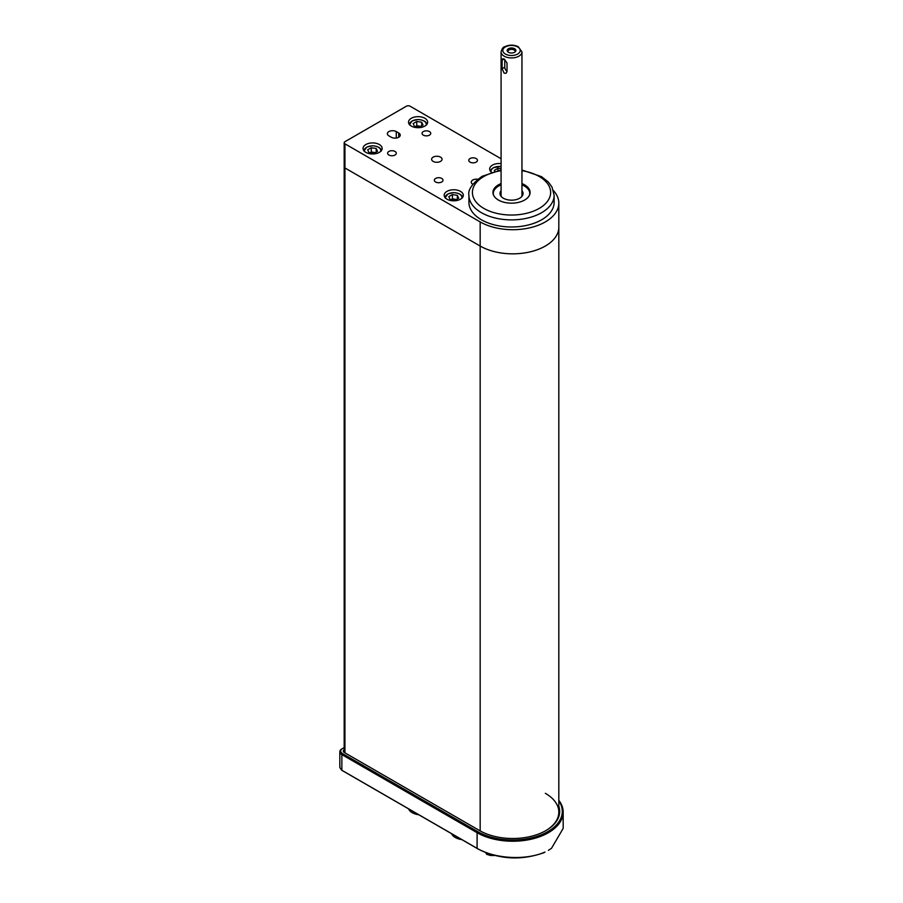 <?xml version="1.0" encoding="UTF-8"?>
<svg xmlns="http://www.w3.org/2000/svg" width="903" height="903" viewBox="0 0 903 903"><rect width="100%" height="100%" fill="white"/><g stroke="black" fill="none" stroke-linecap="round" stroke-linejoin="round"><path stroke-width="1.35" d="M344.935 167.958A2.607 1.501 180 0 1 344.178 166.897L344.178 142.764A2.607 1.501 0 0 0 344.935 143.825L344.935 167.958A2.607 1.501 180 0 1 344.178 166.897L344.178 751.781A2.607 1.501 0 0 0 344.935 752.842L344.935 167.958L480.17 246.045L344.935 167.958M545.638 830.749A46.076 26.605 0 0 0 558.822 812.113L558.822 227.229A46.076 26.605 180 0 1 530.388 251.802A46.076 26.605 180 0 1 480.17 246.045L480.17 221.912L344.935 143.825M494.72 171.299L494.302 170.396L497.903 168.308L501.086 168.805M497.903 170.565L497.903 168.308M457.347 195.33L458.668 198.186L455.067 200.263L450.134 199.507L448.814 196.651L452.414 194.574L457.347 195.33L457.347 198.942M456.455 199.461L452.414 198.829L451.015 199.642M452.414 198.829L452.414 194.574M456.252 199.574A4.425 2.551 0 0 0 454.886 199.213A4.425 2.551 0 0 0 451.06 199.642M421.701 122.221L423.022 125.077L419.41 127.154L414.477 126.397L413.156 123.542L416.768 121.465L421.701 122.221L421.701 125.833M420.809 126.352L416.768 125.72L415.369 126.533M416.768 125.72L416.768 121.465M420.595 126.465A4.425 2.551 0 0 0 419.229 126.104A4.425 2.551 0 0 0 415.414 126.533M376.212 148.487L377.533 151.332L373.921 153.42L368.988 152.652L367.668 149.808L371.28 147.731L376.212 148.487L376.212 152.099M375.321 152.607L371.28 151.986L369.88 152.788M371.28 151.986L371.28 147.731M375.106 152.731A4.425 2.551 0 0 0 373.74 152.37A4.425 2.551 0 0 0 369.925 152.799M529.779 193.332A18.252 10.543 0 0 0 521.957 184.867A18.252 10.543 0 0 1 524.429 186.063L524.429 186.063A18.252 10.543 0 0 1 529.779 193.332M501.086 184.867A18.252 10.543 0 0 0 493.275 193.332A18.252 10.543 0 0 1 498.614 186.063L498.614 186.063A18.252 10.543 0 0 1 501.086 184.867M529.305 195.545A18.252 10.543 0 0 0 529.779 193.163A18.252 10.543 0 0 0 521.957 184.505M501.086 184.505A18.252 10.543 0 0 0 493.264 193.163A18.252 10.543 0 0 0 493.738 195.545M501.086 183.58A18.568 10.723 0 0 0 493.58 195.206A18.568 10.723 0 0 0 506.707 202.803A18.568 10.723 0 0 0 524.654 200.037A18.568 10.723 0 0 0 529.474 195.206A18.568 10.723 0 0 0 521.957 183.58M501.086 190.691A11.513 6.648 0 0 0 500.172 194.63A11.513 6.648 0 0 0 508.028 199.856A11.513 6.648 0 0 0 519.665 198.22A11.513 6.648 0 0 0 522.882 194.63A11.513 6.648 0 0 0 521.957 190.691M395.04 155.011A4.346 2.506 0 0 0 396.304 153.239A4.346 2.506 0 0 0 391.958 150.722A4.346 2.506 0 0 0 387.613 153.239A4.346 2.506 0 0 0 390.299 155.553A4.346 2.506 0 0 0 395.04 155.011M441.759 181.977A4.346 2.506 0 0 0 443.023 180.205A4.346 2.506 0 0 0 438.677 177.699A4.346 2.506 0 0 0 434.332 180.205A4.346 2.506 0 0 0 437.018 182.53A4.346 2.506 0 0 0 441.759 181.977M344.178 142.764A2.607 1.501 0 0 1 344.935 141.703L406.406 106.204A2.607 1.501 0 0 1 410.097 106.204L501.086 158.747M480.17 221.912A46.076 26.605 0 0 0 545.333 221.912A46.076 26.605 0 0 0 558.822 203.096L558.822 227.229A46.076 26.605 180 0 1 545.333 246.045A46.076 26.605 180 0 1 480.17 246.045L480.17 830.918M460.507 199.191A9.561 5.52 0 0 0 463.307 195.285A9.561 5.52 0 0 0 453.735 189.765A9.561 5.52 0 0 0 444.174 195.285A9.561 5.52 0 0 0 450.078 200.387A9.561 5.52 0 0 0 460.507 199.191M379.362 152.347A9.561 5.52 0 0 0 382.161 148.442A9.561 5.52 0 0 0 372.6 142.922A9.561 5.52 0 0 0 363.04 148.442A9.561 5.52 0 0 0 368.943 153.544A9.561 5.52 0 0 0 379.362 152.347M501.086 163.612A9.561 5.52 0 0 0 489.663 169.03A9.561 5.52 0 0 0 491.446 172.236M424.85 126.081A9.561 5.52 0 0 0 427.65 122.176A9.561 5.52 0 0 0 418.089 116.656A9.561 5.52 0 0 0 408.528 122.176A9.561 5.52 0 0 0 414.432 127.278A9.561 5.52 0 0 0 424.85 126.081M391.349 137.267A5.215 3.014 0 0 0 397.027 137.911A5.215 3.014 0 0 0 400.255 135.134A5.215 3.014 0 0 0 398.72 133.001L396.27 131.59A5.215 3.014 0 0 0 390.581 130.935A5.215 3.014 0 0 0 387.364 133.712A5.215 3.014 0 0 0 388.888 135.845L391.349 137.267M440.529 161.4A5.215 3.014 0 0 0 442.052 159.267A5.215 3.014 0 0 0 436.838 156.253A5.215 3.014 0 0 0 431.623 159.267A5.215 3.014 0 0 0 434.84 162.055A5.215 3.014 0 0 0 440.529 161.4M477.777 179.245A5.215 3.014 0 0 0 471.264 182.158A5.215 3.014 0 0 0 472.8 184.291M429.456 135.134A4.346 2.506 0 0 0 430.731 133.362A4.346 2.506 0 0 0 426.385 130.845A4.346 2.506 0 0 0 422.04 133.362A4.346 2.506 0 0 0 424.726 135.676A4.346 2.506 0 0 0 429.456 135.134M476.174 162.111A4.346 2.506 0 0 0 477.45 160.328A4.346 2.506 0 0 0 473.104 157.822A4.346 2.506 0 0 0 468.759 160.328A4.346 2.506 0 0 0 471.445 162.653A4.346 2.506 0 0 0 476.174 162.111M468.928 195.285L468.928 202.385A42.599 24.595 0 0 0 495.216 225.107A42.599 24.595 0 0 0 541.642 219.779A42.599 24.595 0 0 0 554.126 202.385L554.126 195.285A42.599 24.595 180 0 1 541.642 212.679A42.599 24.595 180 0 1 495.216 218.007A42.599 24.595 180 0 1 468.928 195.285C467.754 189.923 472.145 183.591 482.123 176.311L501.086 170.001M558.822 203.096A46.076 26.605 0 0 0 553.46 190.635M558.822 800.295A50.421 29.11 180 0 1 563.179 812.113A50.421 29.11 180 0 1 548.403 832.701A50.421 29.11 180 0 1 477.1 832.701L341.865 754.615A6.953 4.018 180 0 1 339.821 751.781L339.821 767.505L341.616 770.135L477.1 848.357C494.697 858.821 525.614 860.661 544.994 852.048L543.809 852.737C521.189 860.706 499.348 859.498 478.263 849.102L342.655 770.79M548.403 850.344L551.519 848.278L563.179 828.39L563.179 812.113M558.822 806.21A46.945 27.101 180 0 1 545.943 830.568A46.945 27.101 180 0 1 479.561 830.568L344.325 752.492A3.477 2.009 180 0 1 344.178 749.738M344.178 747.605L342.474 748.587A6.084 3.51 0 0 0 342.474 753.553L477.71 831.629A49.552 28.614 0 0 0 547.794 831.629A49.552 28.614 0 0 0 558.822 800.871M339.821 751.781A6.953 4.018 180 0 1 341.865 748.937L342.474 748.587L341.865 748.937M558.822 812.113A46.076 26.605 0 0 0 545.333 793.308M408.607 808.885A13.511 7.8 0 0 0 418.755 814.754M451.635 833.729A13.511 7.8 0 0 0 461.794 839.587M494.731 855.525L490.498 855.468L486.649 854.306L485.701 852.556M486.649 853.03L486.649 854.306M507.023 63.018L504.145 59.011L502.621 58.718L502.113 60.185L502.113 68.696L504.145 73.199L506.098 73.256L507.023 71.54L507.023 63.018M504.766 59.417L504.766 67.172A3.477 2.009 -120 0 0 507.023 71.303M508.445 48.717A4.346 2.506 0 0 0 507.554 51.516A4.346 2.506 0 0 0 511.527 52.995A4.346 2.506 0 0 0 515.489 51.516A4.346 2.506 0 0 0 513.988 48.423A4.346 2.506 0 0 0 508.445 48.717M515.094 51.922A3.646 2.111 0 0 0 515.173 51.471A3.646 2.111 0 0 0 512.915 49.53A3.646 2.111 0 0 0 508.942 49.981A3.646 2.111 0 0 0 507.87 51.471A3.646 2.111 0 0 0 507.96 51.922M501.086 166.558A8.172 4.718 0 0 0 491.198 172.022M501.086 166.457L493.467 167.642L491.492 169.166L490.543 171.333A8.691 5.023 180 0 1 493.275 167.924M461.772 198.288A8.172 4.718 0 0 0 453.735 192.7A8.172 4.718 0 0 0 445.71 198.288M445.055 197.599A8.691 5.023 180 0 1 447.786 194.19M459.695 194.19A8.691 5.023 180 0 1 462.426 197.599M426.126 125.178A8.172 4.718 0 0 0 418.089 119.591A8.172 4.718 0 0 0 410.052 125.178M409.409 124.49A8.691 5.023 180 0 1 412.129 121.081M424.049 121.081A8.691 5.023 180 0 1 426.769 124.49M380.637 151.433A8.172 4.718 0 0 0 372.6 145.857A8.172 4.718 0 0 0 364.564 151.433M363.92 150.756A8.691 5.023 180 0 1 366.641 147.347M378.56 147.347A8.691 5.023 180 0 1 381.28 150.756M501.086 170.678A39.122 22.586 0 0 0 483.861 176.48A39.122 22.586 0 0 0 488.997 210.918A39.122 22.586 0 0 0 546.891 202.103A39.122 22.586 0 0 0 521.957 170.678M396.27 131.59L396.27 138.057M398.72 137.267L398.72 133.001M478.263 849.102L477.1 848.357L477.1 832.701L477.71 831.629M342.474 753.553L341.865 754.615L341.865 770.282L343.027 771.027M544.994 852.048L543.809 852.737M504.145 59.011L502.113 60.185M502.113 68.696L504.766 67.172M518.898 56.167A10.43 6.028 180 0 1 507.531 57.476A10.43 6.028 180 0 1 501.086 51.911C502.023 48.57 503.231 46.854 504.709 46.742C509.213 44.642 513.717 44.631 518.254 46.696L521.957 51.911A10.43 6.028 180 0 1 518.898 56.167M517.667 54.033A8.691 5.023 0 0 0 513.773 45.635A8.691 5.023 0 0 0 503.129 51.787A8.691 5.023 0 0 0 517.667 54.033M445.044 197.847L447.978 193.908L453.69 192.61C459.458 193.186 462.37 194.935 462.438 197.847M409.398 124.738L412.321 120.799L418.044 119.501C423.8 120.076 426.713 121.826 426.78 124.738M363.909 150.993L366.832 147.054L372.555 145.755C378.312 146.342 381.224 148.092 381.292 150.993M554.126 195.285L552.004 187.056L548.381 182.067L541.518 176.661L521.957 170.001M342.835 770.914L341.616 770.135M521.957 196.335L521.957 51.911M501.086 196.335L501.086 51.911"/></g></svg>
